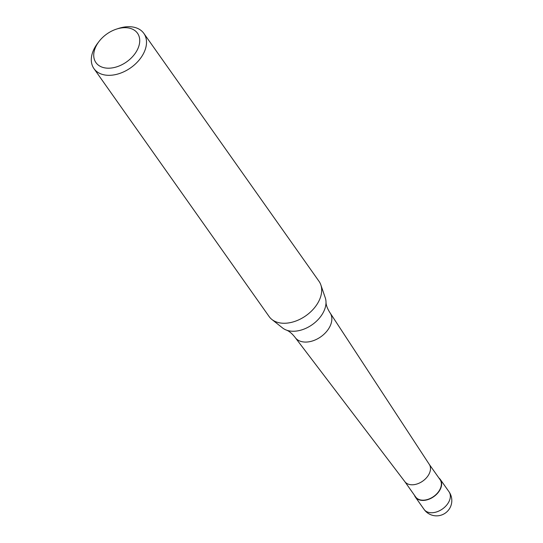<?xml version="1.0" encoding="UTF-8"?>
<svg xmlns="http://www.w3.org/2000/svg" width="543" height="543" viewBox="0 0 543 543"><rect width="100%" height="100%" fill="white"/><g stroke="black" fill="none" stroke-linecap="round" stroke-linejoin="round"><path stroke-width="0.81" d="M438.887 477.976A15.272 10.256 144.8 0 1 440.319 479.462A15.272 10.256 144.8 0 1 440.516 488.775A15.272 10.256 144.8 0 1 428.088 499.546A15.272 10.256 144.8 0 1 415.375 497.089A15.272 10.256 144.8 0 1 414.445 495.243M429.187 464.245A14.966 10.052 144.8 0 1 429.323 464.441A14.966 10.052 144.8 0 1 429.384 473.367A14.966 10.052 144.8 0 1 417.363 483.867A14.966 10.052 144.8 0 1 404.888 481.709A14.966 10.052 144.8 0 1 404.745 481.512M429.255 464.34L440.068 479.639A14.966 10.052 144.8 0 1 440.258 488.768A14.966 10.052 144.8 0 1 428.081 499.316A14.966 10.052 144.8 0 1 415.626 496.913L404.813 481.614M116.555 29.084L118.693 28.392A30.537 20.512 144.8 0 1 143.847 33.395L319.026 281.328A30.537 20.512 144.8 0 1 320.838 284.892L325.257 297.774A26.641 17.892 144.8 0 1 325.997 301.881C325.963 304.867 327.293 308.492 329.981 312.748A21.36 14.349 144.8 0 1 330.178 313.026A21.36 14.349 144.8 0 1 330.259 325.773A21.36 14.349 144.8 0 1 304.867 342.063A21.36 14.349 144.8 0 1 295.297 337.671A21.36 14.349 144.8 0 1 295.093 337.4C291.978 333.443 289.005 330.979 286.181 330.008A26.641 17.892 144.8 0 1 282.557 327.945L271.894 319.474A30.537 20.512 144.8 0 1 269.145 316.576L93.966 68.635A30.537 20.512 144.8 0 1 93.572 50.017A30.537 20.512 144.8 0 1 97.659 43.257L99.023 41.472A25.446 17.091 144.8 0 1 116.555 29.084A25.446 17.091 144.8 0 1 137.841 48.768A25.446 17.091 144.8 0 1 107.589 68.18A25.446 17.091 144.8 0 1 95.622 47.105A25.446 17.091 144.8 0 1 99.023 41.472M325.997 301.881A26.641 17.892 144.8 0 1 324.022 310.915A26.641 17.892 144.8 0 1 292.351 331.237A26.641 17.892 144.8 0 1 286.181 330.008M320.838 284.892A30.537 20.512 144.8 0 1 319.42 299.953A30.537 20.512 144.8 0 1 297.231 320.499A30.537 20.512 144.8 0 1 271.894 319.474M143.847 33.395A30.537 20.512 144.8 0 1 144.241 52.013A30.537 20.512 144.8 0 1 119.385 73.549A30.537 20.512 144.8 0 1 93.966 68.635M449.02 491.782A15.272 10.256 144.8 0 1 449.217 501.094A15.272 10.256 144.8 0 1 431.067 512.741A15.272 10.256 144.8 0 1 424.076 509.402A15.272 15.272 0 0 0 449.964 507.881A15.272 15.272 0 0 0 449.02 491.782L440.319 479.462M415.375 497.089L424.076 509.402M404.888 481.709L295.297 337.671M429.323 464.441L330.178 313.026"/></g></svg>
